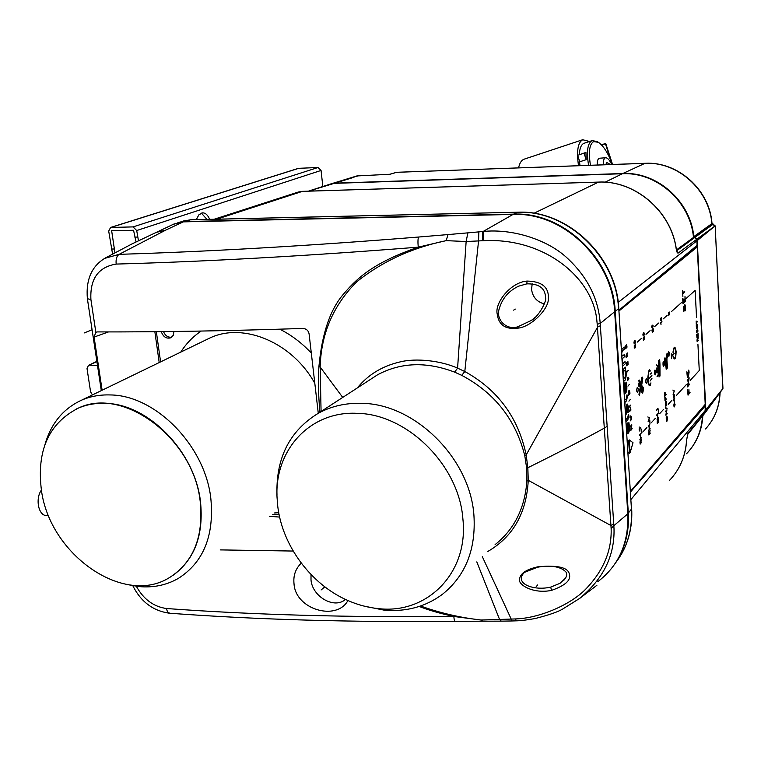 <?xml version="1.0" encoding="UTF-8"?>
<svg xmlns="http://www.w3.org/2000/svg" width="761" height="761" viewBox="0 0 761 761"><rect width="100%" height="100%" fill="white"/><g stroke="black" fill="none" stroke-linecap="round" stroke-linejoin="round"><path stroke-width="1.14" d="M127.22 584.553L138.825 586.56C153.313 587.911 166.488 585.19 178.359 578.389C203.634 562.198 214.44 535.411 210.787 498.017C204.766 445.223 155.206 395.073 110.06 394.94C99.929 394.626 90.511 396.338 81.817 400.058C63.372 408.486 51.101 423.287 44.994 444.443M173.375 575.078C194.902 559.116 203.919 534.45 200.428 501.099C194.626 451.111 147.777 403.606 105.047 403.34C95.61 403.016 86.821 404.557 78.697 407.944L76.129 409.095M41.465 490.512C36.404 450.693 48.723 423.211 78.431 408.067C123.444 386.179 193.541 438.507 200.191 501.252C203.729 536.457 193.694 561.78 170.055 577.228C124.376 606.812 50.007 555.007 41.465 490.512M161.275 331.634C163.215 336.914 166.383 338.968 170.797 337.789L173.251 335.325L173.946 331.482M318.279 413.29L309.09 333.87C308.414 330.531 306.331 328.714 302.849 328.448C228.719 330.892 160.229 332.053 97.389 331.92L95.838 332.243L94.079 337.066L102.126 390.222M101.299 390.621L87.382 298.712L90.911 299.558L95.838 332.243M173.327 224.305L183.306 221.87L513.019 214.431C562.588 211.939 612.481 259.14 614.66 311.725L627.806 513.827C628.871 542.897 618.874 565.518 597.813 581.68M454.973 621.366C351.601 622.374 256.505 619.663 169.693 613.233L167.515 611.911L166.412 608.515C153.532 606.66 143.515 599.249 136.343 586.284M220.205 549.899L293.166 551.05M419.225 606.46C428.424 610.113 439.963 613.442 453.832 616.467C349.594 617.542 253.784 614.888 166.412 608.515M319.886 412.243C318.298 393.656 317.974 378.445 318.916 366.612C321.998 333.299 330.331 308.976 343.905 293.641C358.431 276.414 375.734 261.898 418.246 247.163C417.779 242.065 417.894 238.688 418.588 237.032C309.442 245.803 209.627 251.568 119.135 254.336C116.709 256.01 115.72 259.254 116.167 264.077C207.382 261.537 308.081 255.896 418.246 247.163L446.184 240.647L447.991 234.578L418.588 237.032M116.167 264.077C98.293 267.054 89.874 278.887 90.911 299.558M347.929 600.534C336.59 621.49 295.42 609.494 294.022 583.82C293.147 575.563 295.563 568.667 301.251 563.13M155.672 232.533L165.727 230.107L119.135 254.336L104.523 258.436M483.34 240.695C545.218 237.394 593.609 278.583 596.928 321.361L597.223 324.224L600.201 323.492C598.498 298.417 587.197 276.319 566.279 257.208C547.064 239.705 512.543 228.405 483.111 231.496L483.34 240.695L466.141 241.522L446.184 240.647C412.034 247.734 382.222 261.442 356.757 281.779C333.328 305.228 321.123 333.632 320.143 367.011L318.916 366.612M579.387 598.565C603.112 579.254 614.65 556.082 614.022 529.038L613.861 525.68L611.131 528.429L597.223 324.224M482.36 621.195L455.088 621.366C454.526 621.271 454.108 619.635 453.832 616.467L480.962 620.015L482.607 621.195L501.042 621.157M476.805 561.884L499.558 619.454L480.962 620.015C460.224 617.666 440.096 613.005 420.567 606.013M321.075 411.473L320.143 367.011L342.716 397.423M357.299 387.958C367.905 374.926 381.794 366.345 398.935 362.207C416.362 357.47 441.941 361.056 457.589 368.143L466.141 241.522L467.872 232.856L447.991 234.578M487.896 551.421C513.085 536.733 526.536 513.028 528.248 480.324L527.849 467.73L526.184 454.926L597.604 327.097L600.353 325.718L613.861 525.68L627.806 513.827M276.975 494.717L276.928 492.5C276.481 456.819 290.255 430.422 318.241 413.318L377.637 374.745C400.942 362.312 426.598 361.446 454.612 372.139L457.589 368.143L464.8 371.52C497.818 389.765 518.279 417.57 526.184 454.926L524.824 455.868L526.707 468.462L526.888 481.047C524.871 508.205 514.274 529.399 495.097 544.629M527.059 281.066C541.803 281.399 548.9 287.135 548.358 298.283C549.157 308.681 531.539 326.564 518.412 328.096C505.704 329.846 498.636 325.137 497.199 313.979C494.555 303.373 510.165 282.36 527.059 281.066L526.802 283.863C539.035 283.606 545.285 288.181 545.551 297.57C547.149 300.11 539.416 315.996 531.359 320.438L517.67 326.83C506.227 330.616 495.478 319.135 499.245 308.795C502.174 298.464 508.643 290.921 518.641 286.165L526.802 283.863L518.641 286.165M454.612 372.139L461.737 375.354C494.717 392.895 515.749 419.73 524.824 455.868M318.241 413.318C331.159 406.212 345.58 402.883 361.485 403.32C414.574 403.587 470.07 458.112 473.922 515.226C476.072 549.347 465.57 575.706 442.426 594.312C425.532 606.821 406.013 612.082 383.877 610.094L364.091 606.117M277.775 506.493L277.033 497.304C274.493 450.312 309.803 410.902 356.871 413.328C406.916 413.746 459.149 465.19 462.897 519.012C468.843 573.052 426.892 614.631 378.207 608.591C367.839 607.563 357.651 604.833 347.625 600.4C311.068 584.477 282.369 545.789 277.775 506.493M526.888 481.047L528.248 480.324L611.112 525.623L613.718 523.606M611.131 528.429C611.882 549.937 603.882 569.685 587.121 587.663C572.11 604.291 539.654 618.227 515.73 618.921L516.025 620.843C520.448 620.795 526.859 620.025 535.278 618.503C548.976 614.993 558.07 611.854 562.56 609.104L579.692 598.403L596.881 585.304L579.378 598.565M482.331 556.672L511.202 619.073L515.73 618.921M537.77 566.821C526.117 569.475 520.058 573.594 519.601 579.188C517.48 584.172 532.548 594.293 551.516 590.393C565.242 585.561 571.197 580.186 569.38 574.26C568.258 567.44 557.718 564.957 537.77 566.821L524.424 572.377L537.428 567.268M511.792 620.966L501.318 621.147L499.558 619.454L511.202 619.073L511.925 620.966L515.482 620.862M565.642 578.018L560.039 583.297L550.707 587.102C534.013 591.126 513.418 583.649 524.424 572.377M565.699 577.913L564.243 579.872C566.688 576.905 567.316 574.374 566.127 572.253C560.001 565.1 546.113 565.528 537.494 567.249M534.726 317.698L531.359 320.438L534.717 317.718M544.381 303.905C536.981 301.984 532.71 297.161 531.558 289.408L532.186 283.796M345.456 599.402C334.469 609.409 312.343 596.776 311.002 579.949L311.021 574.555M92.462 394.902L90.597 391.905L87.02 368.59L88.457 365.375L96.904 361.599M97.484 365.394L89.427 365.194M171.824 337.133C168.095 337.675 165.318 335.839 163.501 331.606M704.068 405.718L692.377 419.311M687.678 434.445L705.086 412.871L705.266 405.917L704.068 405.879M686.517 453.756C696.286 443.492 701.594 430.945 702.46 416.134M618.902 310.203L697.095 245.375L696.762 239.277L694.793 237.461L693.471 237.48C690.627 201.903 656.695 171.767 622.365 173.736L334.231 183.363L330.274 184.105M695.915 246.355L695.944 247.011L645.138 288.448M695.944 247.002L697.219 246.983L705.228 404.357L630.546 491.197L705.228 404.357L697.219 246.983L618.95 310.992L697.219 246.983M630.593 491.891L705.266 405.917M705.552 411.682L687.944 433.494L686.593 439.81M616.705 561.133C625.447 547.035 629.318 530.997 628.32 513.028L631.449 509.138C632.477 529.618 627.292 547.387 615.887 562.446M177.846 222.621L184.305 221.584L513.57 214.126C563.007 211.568 613.052 258.845 615.221 311.43L628.32 513.028M308.376 191.163L334.231 183.363M693.471 237.48L676.481 249.903M676.89 251.301L678.184 253.042C677.366 253.337 676.7 251.891 676.168 248.714L676.139 248.533M513.57 214.126L517.775 212.271C566.907 209.865 616.362 256.619 618.541 308.662L615.221 311.43M183.477 220.985L190.183 219.862L517.975 212.214M178.787 222.355L189.974 219.872M136.057 241.884L133.546 230.26L111.648 230.716L114.93 252.757M201.38 213.08L206.944 219.415M138.464 240.704L136.695 230.535L133.061 226.902L318.022 167.506L321.056 170.454L322.835 186.502M209.627 219.349C207.848 215.03 205.499 212.852 202.578 212.842L198.84 214.859L196.29 219.663M112.571 254.022L108.699 231.097L110.592 227.463L133.061 226.902M110.592 227.463L298.512 168.324L318.022 167.506M41.389 490.074C34.968 499.016 38.64 516.167 46.763 515.549L48.618 515.692M397.08 172.252L396.186 172.405M396.804 172.29L645.385 163.33M712.734 224.153L711.992 223.392C709.737 189.831 677.946 161.361 645.147 163.292L396.709 172.309L390.051 174.25L356.852 175.943M713.361 224.172L712.001 223.43M705.38 412.462L705.847 409.741L697.143 239.002L693.794 236.614L711.839 223.667C709.604 189.993 677.594 161.38 644.957 163.339L622.84 173.518L334.907 183.154L331.13 183.839M702.822 415.677C702.156 428.043 698.246 438.954 691.093 448.4M622.84 173.518C656.933 171.577 690.665 201.294 693.794 236.614M697.143 239.002L715.112 225.912M705.847 409.741L722.798 388.662L715.178 225.874L713.114 224.219L695.173 237.185M705.666 412.11L722.807 388.823L705.913 411.206M715.178 225.931L722.95 388.281M599.754 158.202L599.116 158.364C597.737 159.116 597.1 161.332 597.223 165.023M584.343 143.182L583.858 143.363C581.176 144.619 579.663 148.366 579.302 154.616M588.567 165.337C586.398 151.544 587.521 143.325 591.953 140.68L596.843 141.403L598.327 142.288C603.454 145.741 608.144 153.132 612.405 164.471M579.416 160.695L579.977 165.641M585.951 152.409L586.179 159.686L579.768 161.77L577.666 155.349L585.951 152.409L577.666 155.349M578.503 165.698C576.457 151.144 577.846 142.488 582.679 139.748L589.528 141.47M524.396 159.087L523.844 159.287C521.314 160.381 519.563 163.234 518.602 167.867M601.371 144.771L605.746 143.496L601.856 145.284M590.45 165.27C588.358 152.038 589.423 144.152 593.656 141.603L598.327 142.288M603.521 164.795C603.254 160.961 603.796 158.659 605.147 157.888L605.632 157.755C607.544 157.765 609.571 160.019 611.73 164.5M606.84 162.521L605.661 164.718M584.077 153.256L586.179 159.686M513.637 310.146L515.273 309.08M536.21 586.607L537.723 584.914M321.094 589.975L324.833 586.845M92.081 329.751L84.119 332.995M672.191 355.52L671.573 358.707L671.297 353.827L672.191 355.52M664.144 363.492C663.135 373.204 662.194 356.709 664.144 363.492M655.811 371.749C654.774 381.651 653.785 364.88 655.811 371.749M627.53 444.367L628.634 440.609L629.452 453.442L628.053 452.424M629.28 439.915L633 442.731L630.098 452.738L629.28 439.915M626.512 428.548L627.283 425.104L627.739 432.267L626.636 430.441M626.855 433.884C629.376 433.618 630.06 429.822 628.909 422.507L628.253 431.744L627.606 422.945L626.303 425.228M625.932 419.539L627.72 417.703L628.167 415.525C628.367 413.879 628.586 413.822 628.843 415.363L627.863 419.863L626.075 421.699M625.399 411.273C625.942 413.071 626.217 412.395 626.236 409.228C626.664 402.93 627.378 402.331 628.367 407.43L628.177 412.709C627.625 412.833 627.492 411.292 627.787 408.105C627.254 405.223 626.931 405.68 626.798 409.466C626.883 412.643 626.493 414.412 625.628 414.764M625.076 406.146L625.323 410.008M624.962 404.376L624.962 402.369L626.579 400.771L627.568 395.33L626.94 394.864L626.436 398.602L624.829 400.2L624.524 397.594M623.906 388.072L624.686 384.666L625.152 391.925L624.03 389.993M624.258 393.485C626.807 393.418 627.502 389.651 626.332 382.184L625.675 391.439L625.009 382.517L623.697 384.705M623.088 375.335C623.364 370.845 624.096 369.589 625.285 371.558C625.504 378.35 624.791 379.844 623.135 376.039M623.402 380.234C625.314 383.934 627.454 372.909 625.323 369.627L625.418 367.173L623.963 368.514L622.821 371.178M622.508 366.307L625.209 363.844L625.066 361.608L623.211 363.292C622.022 362.569 621.899 360.866 622.859 358.212L624.743 356.519L624.6 354.274L622.745 355.939C621.547 355.206 621.423 353.513 622.384 350.869L624.277 349.194L624.134 346.949L621.461 349.965M632.163 428.681L630.783 430.498L631.107 426.246L630.555 426.826L630.508 426.16L631.811 424.79L631.478 429.052L632.163 428.681M631.478 417.332L631.078 419.996L630.175 420.938L631.04 419.33L630.859 416.495L629.956 417.428L629.908 416.752L630.812 415.829L631.478 417.332M629.185 406.593L630.517 407.829L629.575 411.511L630.888 410.179L630.84 409.504L629.899 410.464L630.698 407.354L629.642 406.755L630.565 405.109L629.185 406.593M630.308 399.42L628.919 401.161L630.308 399.42M629.737 393.313L629.68 392.476C629.138 390.412 628.757 390.793 628.519 393.618L628.576 394.455L629.737 393.313M629.937 393.475L628.538 395.216L628.339 393.789C628.643 390.012 629.147 389.508 629.861 392.296L629.937 393.475M629.357 384.4L627.958 386.112L629.357 384.4M629.005 378.845L627.606 380.548L627.292 377.332L627.654 379.777L628.196 377.266L628.31 379.149L629.005 378.845M628.472 370.35L627.064 372.024L627.016 371.339L628.472 370.35M628.091 364.357L626.56 365.765L626.37 362.788L626.722 365.251L627.083 362.921L627.387 364.643L627.901 361.38L628.091 364.357M626.741 356.1L626.179 356.614L626.683 355.254L626.741 356.1M627.197 352.876L625.932 355.929L626.132 357.375L627.464 356.177L627.416 355.492L626.931 355.929L627.197 352.876M626.959 346.236C626.75 352.039 626.769 342.383 626.236 346.864C625.837 349.651 625.561 349.451 625.418 346.255C625.675 344.162 625.666 351.078 626.046 346.835C626.246 344.362 626.55 344.153 626.959 346.236M665.076 364.757L665.276 362.141L665.076 364.757M664.772 359.506L665.076 361.627L665.266 358.831L664.952 358.374L664.772 359.506M667.349 367.344L667.264 365.813L666.246 366.831L666.332 368.362L667.349 367.344M666.931 365.432L666.95 354.645L666.056 358.869L666.455 365.908L666.931 365.432M667.311 357.594L666.741 358.716L667.568 367.829L666.179 369.228L665.723 363.653C665.59 366.479 665.304 366.764 664.876 364.49L664.629 360.115C664.762 357.28 665.047 357.004 665.475 359.287L665.428 361.275L665.97 360.743L667.064 353.247L667.311 357.594M667.911 354.778L668.862 355.691L668.653 352.01L667.911 354.778M669.442 353.18L668.9 356.367L667.673 354.674L668.615 351.344L669.442 353.18M676.139 351.611C675.825 359.04 674.855 360.838 673.228 356.995L673.418 356.433C677.109 365.28 675.568 337.523 673.19 352.391L672.962 352.257C674.018 345.741 675.074 345.523 676.139 351.611M674.227 353.504L672.8 355.368L672.753 354.502L674.227 353.504M639.953 392.686L639.449 395.511L638.955 394.512L640.22 387.368L639.116 394.445L640.591 388.12L639.953 392.686M641.865 388.881L639.934 384.324L641.865 388.881M642.284 390.802L642.626 391.192L642.902 390.212L642.493 388.7L642.284 390.802M643.045 390.26L642.703 391.677L642.141 391.173L642.484 388.12L643.045 390.26M641.552 384.781L642.588 379.901L641.808 378.293L640.762 384.181L641.542 385.779L641.552 384.781M642.645 379.359L641.98 377.779L642.645 379.359M641.761 390.659C642.665 397.252 644.282 385.351 642.179 387.558L639.097 380.548L639.44 383.81L638.926 384.8L638.431 383.801L641.761 390.659M642.788 378.617L641.742 384.809L642.198 386.978C644.814 385.199 642.274 398.983 641.59 390.174L639.535 386.15C638.802 386.854 638.384 385.913 638.279 383.325L638.974 384.238L639.326 383.43L638.802 380.376C639.554 379.492 640.001 380.338 640.144 382.945L640.629 383.925L640.914 383.135L641.656 378.15C642.122 376.552 642.503 376.714 642.788 378.617M641.628 383.049L642.094 379.444L641.628 383.049M685.604 307.178L685.309 310.83C685.48 309.803 684.948 302.174 684.51 308.157C683.911 312.838 683.502 312.457 683.292 307.006C683.692 303.496 683.644 315.216 684.234 308.081C684.548 303.905 684.995 303.601 685.604 307.178M685.28 301.651L682.969 303.725L682.693 298.597L683.226 302.888L683.939 302.241L683.768 298.987L684.225 301.984L684.967 301.318L685.005 296.543L685.28 301.651M684.748 291.71L682.465 294.326L682.398 293.147L684.558 291.254L684.748 291.71M682.883 296.533L682.55 290.445L682.883 296.533M698.237 337.532L697.77 339.549L698.237 337.532M697.732 340.633L697.685 339.672L697.143 340.224L697.2 341.185L697.732 340.633M698.379 340.253L697.162 341.756L697.019 340.348C697.181 337.97 697.437 337.703 697.808 339.549L697.856 340.509L698.379 340.253M698.17 336.238L696.952 337.722L696.715 334.479L696.99 337.161L697.466 334.526L697.571 336.571L698.037 336.105L698.018 333.185L698.17 336.238M697.885 330.407C697.761 335.877 697.732 326.317 697.247 331.064C696.914 333.641 696.696 333.442 696.6 330.464C696.696 329.104 696.848 335.049 697.133 331.064C697.295 328.714 697.552 328.495 697.885 330.407M697.713 327.42L696.496 328.885L696.258 325.622L696.534 328.314L697.009 325.698L697.114 327.744L697.58 327.287L697.561 324.357L697.713 327.42M697.418 321.675L696.134 323.187L697.418 321.675M696.334 324.624L696.144 321.009L696.334 324.624M690.113 392.248L688.039 395.159L687.592 389.775L688.106 393.875L688.81 393.095L688.914 389.632L689.086 392.79L690.113 392.248M689.675 384.039L687.602 386.911L687.449 386.008L688.867 379.378L687.288 381.09L687.221 379.948L689.181 377.837L687.915 385.361L689.675 384.039M689.076 372.253C688.068 379.596 687.326 379.425 686.86 371.758L687.107 372.224C687.915 378.141 688.382 377.637 688.505 370.712C688.676 369.513 688.867 370.017 689.076 372.253M669.699 314.873L669.651 314.245C669.566 311.848 669.49 311.905 669.395 314.417L668.681 315.159L668.7 312.533L669.195 314.464C669.575 310.964 669.747 311.097 669.699 314.873M661.956 321.646L660.9 323.254L661.014 324.462L660.548 322.911L661.956 321.646M661.176 320.666C658.674 319.049 663.259 314.987 661.176 320.666M661.138 320.02C662.783 316.195 659.235 319.354 661.138 320.02M653.09 328.305L653.461 331.568L652.843 330.721C652.101 329.637 651.949 329.97 652.396 331.71L652.415 332.376C651.701 329.903 651.863 329.142 652.9 330.084L653.09 328.305M652.5 328.105C649.904 326.498 654.66 322.293 652.5 328.105M652.462 327.458C654.175 323.53 650.484 326.802 652.462 327.458M644.32 339.758L644.253 339.13C644.377 336.743 644.272 336.619 643.93 338.769L643.758 338.731C643.254 337.903 643.197 338.207 643.597 339.663L643.597 340.338C642.94 338.645 642.988 337.751 643.758 337.675C644.529 335.962 644.719 336.657 644.32 339.758M643.73 335.981C642.722 335.677 642.655 334.536 643.53 332.557C644.538 332.871 644.605 334.012 643.73 335.981M643.692 335.325C645.461 331.292 641.637 334.697 643.692 335.325M635.435 347.767L635.378 347.092C635.283 344.533 635.188 344.6 635.083 347.301L634.265 348.148L634.284 345.332L634.855 347.368C635.292 343.582 635.483 343.715 635.435 347.767M634.817 343.943C633.77 343.649 633.694 342.488 634.607 340.462C635.654 340.757 635.72 341.917 634.817 343.943M634.779 343.268C636.615 339.14 632.648 342.659 634.779 343.268M674.931 404.519C673.495 401.951 673.923 409.779 674.931 404.519M675.074 404.357C673.856 411.815 673.219 400.296 675.074 404.357M674.512 402.379L674.417 400.79L674.512 402.379M674.731 398.155L673.466 400.79L673.352 399.382L674.731 398.155M674.427 395.444C672.981 392.847 673.409 400.686 674.427 395.444M674.569 395.282C673.342 402.731 672.705 391.173 674.569 395.282M674.322 390.907L673.124 394.598L674.151 391.173L672.867 390.07L674.322 390.907M667.359 417.998C665.58 412.082 666.446 426.921 667.359 417.998M667.492 417.837C666.379 428.862 665.323 410.493 667.492 417.837M667.245 413.746L665.77 415.154L666.779 410.55L665.628 411.815L665.599 411.273L666.94 409.808L666.008 414.831L667.245 413.746M667.083 408.343L665.38 408.162L665.418 407.611L667.083 408.343M666.484 402.759C664.705 396.766 665.561 411.691 666.484 402.759M666.617 402.607C665.495 413.632 664.439 395.168 666.617 402.607M666.389 398.926L664.99 400.714L664.857 397.128L665.028 400.105L665.571 397.213L665.704 399.382L666.389 398.926M666.141 394.607L664.743 396.386L664.61 392.79L664.781 395.777L665.323 392.895L665.447 395.064L666.141 394.607M658.598 418.873L658.046 421.166L658.598 418.873M658.008 422.355L657.942 421.318C657.637 419.977 657.428 420.205 657.304 422.022L657.361 423.059L658.008 422.355M658.769 421.794L657.323 423.687L657.152 422.184C657.333 419.568 657.647 419.225 658.094 421.156L658.151 422.184L658.769 421.794M658.512 417.475L657.066 419.359L657.656 418.131L657.447 414.707L656.829 415.382L656.8 414.831L658.189 413.328L657.59 414.564L657.789 417.979L658.512 417.475M658.379 412.367L658.179 409.009L658.379 412.367M657.98 408.276L656.524 410.131L657.98 408.276M650.198 430.06L649.628 432.4L650.198 430.06M649.58 433.608L649.514 432.562C649.2 431.202 648.981 431.449 648.848 433.294L648.914 434.35L649.58 433.608M650.379 433.028L648.876 434.988L648.695 433.466C648.886 430.802 649.209 430.441 649.666 432.391L649.732 433.447L650.379 433.028M650.113 428.643L648.61 430.583L649.219 429.328L649 425.856L648.362 426.55L648.334 425.998L649.77 424.429L649.143 425.694L649.361 429.175L650.113 428.643M649.97 423.449L649.761 420.034L649.97 423.449M649.447 417.732L648.115 421.699L649.257 418.017L647.82 416.942L649.447 417.732M641.523 439.087L640.933 441.475L641.523 439.087M640.886 442.712L640.819 441.646C640.486 440.267 640.258 440.524 640.134 442.407L640.201 443.473L640.886 442.712M641.713 442.103L640.153 444.129L639.972 442.579C640.163 439.868 640.496 439.497 640.981 441.466L641.047 442.541L641.713 442.103M641.437 437.642L639.877 439.649L640.505 438.365L640.286 434.826L639.62 435.549L639.582 434.988L641.076 433.361L640.439 434.664L640.657 438.193L641.437 437.642M641.285 432.362L641.066 428.89L641.285 432.362M640.8 427.359L639.154 429.432L640.8 427.359M639.411 430.992L639.164 426.969L639.411 430.992M659.939 364.043L660.006 376.029L659.349 360.6L659.673 359.487L659.939 364.043M658.969 364.995L659.045 376.999L658.379 361.542L658.703 360.429L658.969 364.995M658.265 375.183L657 376.733L658.113 375.049L658.113 372.557L658.265 375.183M658.037 371.32L656.781 372.861L656.515 369.789L656.819 372.281L657.162 369.913L657.418 371.682L657.885 371.187L657.875 368.448L658.037 371.32M657.713 365.746L656.6 369.037L657.494 365.927L656.343 364.89L657.713 365.746M651.911 375.601L649.038 378.512L651.911 375.573M651.758 373.071L651.673 373.622C649.409 374.498 649.361 374.269 651.549 372.928L651.758 373.052M652.063 378.15L650.008 381.09L652.063 378.15M647.83 377.294L648.714 371.558C649.162 369.466 649.656 369.209 650.198 370.778L650.037 371.358C649.514 370.131 649.066 370.55 648.695 372.614L648.362 381.622C648.458 384.02 648.857 384.914 649.561 384.305L650.94 382.878L650.227 385.608L649.095 385.285L648.22 383.344L647.82 377.323M676.367 395.463L686.308 384.638M690.227 380.367L699.273 370.521L697.913 344.172M696.524 317.204L695.135 290.379M695.135 290.407L685.88 298.683M671.687 311.363L681.866 302.269M668.206 404.338L671.915 400.305M663.326 318.83L667.121 315.444M659.749 413.546L663.592 409.37M654.65 326.583L658.588 323.064M651.321 422.726L655.297 418.388M646.003 334.307L650.084 330.655M642.76 432.039L646.888 427.549M637.223 342.155L641.456 338.369M646.289 378.474C645.452 381.109 645.556 382.821 646.593 383.601C647.421 380.966 647.316 379.263 646.289 378.474M637.29 387.339C636.424 390.041 636.538 391.772 637.613 392.552C638.469 389.86 638.365 388.12 637.29 387.339M274.455 512.981L278.726 512.667M314.816 383.325C292.386 342.602 243.815 322.188 210.359 337.77L81.817 400.058M311.306 353.056C301.879 342.973 291.358 335.011 279.753 329.18M201.18 331.064C192.99 336.571 186.188 343.582 180.766 352.115M272.409 514.369L279.144 514.845M156.338 331.682L160.59 361.884M94.079 337.066L108.5 331.929M165.727 230.107L183.306 221.87M513.019 214.431L483.111 231.496L467.872 232.856M600.353 325.718L600.201 323.492L614.66 311.725M461.737 375.354L464.8 371.52L478.536 241.142L478.859 231.877M482.788 240.752L482.617 231.534M526.707 468.462L527.849 467.73C556.072 453.784 581.642 440.543 604.548 428.015L607.145 426.303M515.216 618.931L515.958 620.852M550.707 587.102L551.516 590.393M517.67 326.83L518.412 328.096M631.069 499.378L705.485 410.189M669.442 480.476C679.849 469.48 685.566 456.02 686.574 440.105M687.944 433.494L686.641 439.944M605.09 182.202L622.365 173.736M310.269 191.106L313.827 189.955M694.793 237.461L676.7 250.74M678.184 253.042L696.762 239.277M676.168 248.714C671.021 210.997 634.598 180.176 598.327 182.117L302.393 191.372L216.752 219.187M533.918 213.289L598.507 182.117M696.857 240.866L618.208 302.374M517.775 212.271L518.051 212.205C567.421 209.855 616.505 256.314 618.769 308.243L618.541 308.662M184.305 221.584L190.507 219.796M321.056 170.454L136.695 230.535M134.802 237.118L137.617 237.061M299.054 168.229L111.22 227.368M112.599 230.688L111.477 231.04M111.325 249.037L114.093 248.999M190.669 219.796L518.051 212.205M302.65 191.363L297.551 192.276M618.76 308.386L631.44 508.909L618.788 308.538M631.649 508.434L631.449 509.138M694.451 237.194L712.467 224.238L715.007 225.988M715.178 225.884L697.238 240.562M705.504 428.995C714.503 419.102 719.297 407.192 719.906 393.266M360.353 175.306L350.393 177.922M353.989 177.275L334.907 183.154M610.845 160.466L605.404 143.696M607.659 164.642L608.381 163.51L610.389 164.547M154.854 331.691L159.211 362.559M269.518 516.338L279.62 517.061M169.275 613.204C152.942 610.817 140.785 601.666 132.823 585.742M87.382 298.712C85.755 279.439 91.843 265.808 105.646 257.817L132.11 243.853L174.374 223.81M88.504 365.356L96.866 361.342M686.641 439.982C685.984 451.492 682.693 461.908 676.757 471.221M310.488 190.478L330.94 183.886M676.776 251.425L676.234 248.619C671.088 210.94 634.741 180.167 598.412 182.098L302.507 191.344L298.379 192.01L214.164 219.244M631.668 508.586C632.591 525.547 629.081 540.909 621.138 554.655M396.51 172.319L389.794 174.259M720.049 393.076C719.649 403.197 716.881 412.443 711.735 420.823M722.95 388.367L722.57 389.737M357.499 175.753L331.806 183.629M584.029 143.296L592.115 140.614M524.015 159.22L582.84 139.682M605.746 143.496L612.557 164.471M605.632 157.755L599.658 158.212M610.588 164.538L606.755 162.55"/></g></svg>
